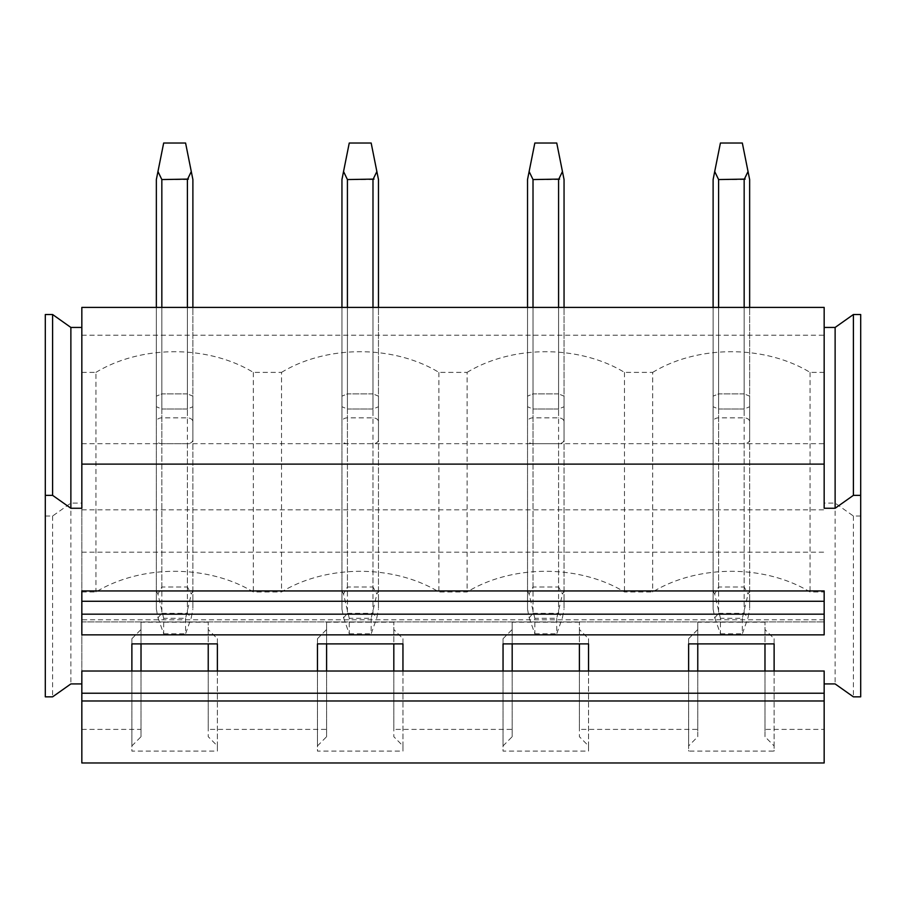 <?xml version="1.0" encoding="UTF-8"?>
<svg xmlns="http://www.w3.org/2000/svg" width="906" height="906" viewBox="0 0 906 906"><rect width="100%" height="100%" fill="white"/><g stroke="black" fill="none" stroke-linecap="round" stroke-linejoin="round"><path stroke-width="0.68" stroke-dasharray="4.53 3.4" d="M45.3 314.518L45.3 696.839M45.3 516.012L52.605 516.012L70.872 503.102L81.834 503.102L81.834 671.006M81.834 634.846L81.834 590.927M81.834 503.102L81.834 508.266M52.605 516.012L52.605 696.839M70.872 503.102L70.872 683.928M81.834 762.977L81.834 307.417L824.166 307.417L824.166 508.266M588.538 643.894L588.538 638.719L579.398 629.5L579.398 622.196L579.398 729.398L697.767 729.398L697.767 736.703L688.628 745.932L688.628 751.097L774.12 751.097L774.12 745.932L764.981 736.703L764.981 729.398L824.166 729.398L824.166 671.006M579.398 622.196L512.184 622.196L512.184 736.703L503.045 745.932L503.045 751.097L588.538 751.097L588.538 745.932L579.398 736.703L579.398 729.398M402.955 643.894L402.955 638.719L393.816 629.5L393.816 622.196L393.816 729.398L512.184 729.398M393.816 622.196L326.602 622.196L326.602 736.703L317.462 745.932L317.462 751.097L402.955 751.097L402.955 745.932L393.816 736.703L393.816 729.398M217.372 643.894L217.372 638.719L208.233 629.5L208.233 622.196L208.233 729.398L326.602 729.398M208.233 622.196L141.019 622.196L141.019 736.703L131.88 745.932L131.88 751.097L217.372 751.097L217.372 745.932L208.233 736.703L208.233 729.398M81.834 729.398L141.019 729.398M81.834 509.818L824.166 509.818M774.12 643.894L774.12 638.719L764.981 629.5L764.981 622.196L764.981 729.398M764.981 622.196L697.767 622.196L697.767 729.398M824.166 762.977L824.166 729.398M824.166 634.846L824.166 590.927M141.019 622.196L141.019 629.5L131.88 638.719L131.88 745.932M131.88 638.719L131.88 643.894M131.88 671.018L131.88 751.097M217.372 671.018L217.372 751.097M217.372 638.719L217.372 745.932M326.602 622.196L326.602 629.5L317.462 638.719L317.462 745.932M317.462 638.719L317.462 643.894M317.462 671.018L317.462 751.097M402.955 671.018L402.955 751.097M402.955 638.719L402.955 745.932M512.184 622.196L512.184 629.5L503.045 638.719L503.045 745.932M503.045 638.719L503.045 643.894M503.045 671.018L503.045 751.097M588.538 671.018L588.538 751.097M588.538 638.719L588.538 745.932M697.767 622.196L697.767 629.5L688.628 638.719L688.628 745.932M688.628 638.719L688.628 643.894M688.628 671.018L688.628 751.097M774.12 671.018L774.12 751.097M774.12 638.719L774.12 745.932M192.887 439.818L192.887 406.749L187.406 409.014L187.406 307.417L192.887 307.417L156.353 307.417L161.834 307.417L161.834 393.884L156.353 396.149L156.353 421.732A5.481 3.873 180 0 1 161.834 417.859L187.406 417.859A5.481 3.873 180 0 1 192.887 421.732L192.887 439.818A5.481 3.873 180 0 1 187.406 443.691L161.834 443.691A5.481 3.873 180 0 1 156.353 439.818L156.353 421.732M187.406 307.417L161.834 307.417L161.834 409.014L187.406 409.014L187.406 307.417L187.406 417.859M378.47 439.818L378.47 406.749L372.989 409.014L372.989 307.417L378.47 307.417L341.947 307.417L347.417 307.417L347.417 393.884L341.947 396.149L341.947 421.732A5.481 3.873 180 0 1 347.417 417.859L372.989 417.859A5.481 3.873 180 0 1 378.47 421.732L378.47 439.818A5.481 3.873 180 0 1 372.989 443.691L347.417 443.691A5.481 3.873 180 0 1 341.947 439.818L341.947 421.732M372.989 307.417L347.417 307.417L347.417 409.014L372.989 409.014L372.989 307.417L372.989 417.859M564.053 439.818L564.053 406.749L558.583 409.014L558.583 307.417L564.053 307.417L527.53 307.417L533.011 307.417L533.011 393.884L527.53 396.149L527.53 421.732A5.481 3.873 180 0 1 533.011 417.859L558.583 417.859A5.481 3.873 180 0 1 564.053 421.732L564.053 439.818A5.481 3.873 180 0 1 558.583 443.691L533.011 443.691A5.481 3.873 180 0 1 527.53 439.818L527.53 421.732M558.583 307.417L533.011 307.417L533.011 409.014L558.583 409.014L558.583 307.417L558.583 417.859M749.647 439.818L749.647 406.749L744.166 409.014L744.166 307.417L749.647 307.417L713.113 307.417L718.594 307.417L718.594 393.884L713.113 396.149L713.113 421.732A5.481 3.873 180 0 1 718.594 417.859L744.166 417.859A5.481 3.873 180 0 1 749.647 421.732L749.647 439.818A5.481 3.873 180 0 1 744.166 443.691L718.594 443.691A5.481 3.873 180 0 1 713.113 439.818L713.113 421.732M744.166 307.417L718.594 307.417L718.594 409.014L744.166 409.014L744.166 307.417L744.166 417.859M81.834 335.197L824.166 335.197M81.834 443.691L824.166 443.691M81.834 552.184L824.166 552.184M81.834 591.969L95.934 591.969A120.555 85.243 180 0 1 253.318 591.969L281.517 591.969A120.555 85.243 180 0 1 438.9 591.969L467.1 591.969A120.555 85.243 180 0 1 624.483 591.969L652.682 591.969A120.555 85.243 180 0 1 810.066 591.969L824.166 591.969M81.834 372.389L95.934 372.389L95.934 591.969M95.934 372.389A120.555 85.243 180 0 1 253.318 372.389L281.517 372.389L281.517 591.969M281.517 372.389A120.555 85.243 180 0 1 438.9 372.389L467.1 372.389L467.1 591.969M467.1 372.389A120.555 85.243 180 0 1 624.483 372.389L652.682 372.389L652.682 591.969M652.682 372.389A120.555 85.243 180 0 1 810.066 372.389L824.166 372.389M579.398 629.5L579.398 643.894M579.398 671.018L579.398 736.703M512.184 629.5L512.184 643.894M512.184 671.018L512.184 736.703M393.816 629.5L393.816 643.894M393.816 671.018L393.816 736.703M326.602 629.5L326.602 643.894M326.602 671.018L326.602 736.703M208.233 629.5L208.233 643.894M208.233 671.018L208.233 736.703M141.019 629.5L141.019 643.894M141.019 671.018L141.019 736.703M764.981 629.5L764.981 643.894M764.981 671.018L764.981 736.703M697.767 629.5L697.767 643.894M697.767 671.018L697.767 736.703M860.7 314.518L860.7 696.839M860.7 516.012L853.395 516.012L835.128 503.102L824.166 503.102M835.128 503.102L835.128 683.928M853.395 516.012L853.395 696.839M810.066 372.389L810.066 591.969M161.834 443.691L161.834 409.014L187.406 409.014L192.887 406.749L192.887 307.417L192.887 396.149L187.406 393.884L187.406 586.997L191.325 593.962L192.887 591.131L192.887 609.217L192.887 307.417M156.353 609.217L157.995 617.79L161.834 613.351L161.834 409.014L156.353 406.749L156.353 307.417L156.353 609.217L156.353 307.417M156.353 439.818L156.353 406.749L161.834 409.014L161.834 307.417M192.887 591.131L192.887 179.558L191.291 171.528L187.406 179.558L161.834 179.558L161.834 393.884L187.406 393.884L192.887 396.149L192.887 421.732M347.417 443.691L347.417 409.014L372.989 409.014L378.47 406.749L378.47 307.417L378.47 396.149L372.989 393.884L372.989 586.997L376.907 593.962L378.47 591.131L378.47 609.217L378.47 307.417M341.947 609.217L343.589 617.79L347.417 613.351L347.417 409.014L341.947 406.749L341.947 307.417L341.947 609.217L341.947 307.417M341.947 439.818L341.947 406.749L347.417 409.014L347.417 307.417M378.47 591.131L378.47 179.558L376.873 171.528L372.989 179.558L347.417 179.558L347.417 393.884L372.989 393.884L378.47 396.149L378.47 421.732M533.011 443.691L533.011 409.014L558.583 409.014L564.053 406.749L564.053 307.417L564.053 396.149L558.583 393.884L558.583 586.997L562.49 593.962L564.053 591.131L564.053 609.217L564.053 307.417M527.53 609.217L529.172 617.79L533.011 613.351L533.011 409.014L527.53 406.749L527.53 307.417L527.53 609.217L527.53 307.417M527.53 439.818L527.53 406.749L533.011 409.014L533.011 307.417M564.053 591.131L564.053 179.558L562.456 171.528L558.583 179.558L533.011 179.558L533.011 393.884L558.583 393.884L564.053 396.149L564.053 421.732M718.594 443.691L718.594 409.014L744.166 409.014L749.647 406.749L749.647 307.417L749.647 396.149L744.166 393.884L744.166 586.997L748.073 593.962L749.647 591.131L749.647 609.217L749.647 307.417M713.113 609.217L714.755 617.79L718.594 613.351L718.594 409.014L713.113 406.749L713.113 307.417L713.113 609.217L713.113 307.417M713.113 439.818L713.113 406.749L718.594 409.014L718.594 307.417M749.647 591.131L749.647 179.558L748.039 171.528L744.166 179.558L718.594 179.558L718.594 393.884L744.166 393.884L749.647 396.149L749.647 421.732M624.483 372.389L624.483 591.969M438.9 372.389L438.9 591.969M253.318 372.389L253.318 591.969M161.834 179.558L157.961 171.528L163.669 143.023L185.583 143.023L191.291 171.528M157.961 171.528L156.353 179.558L156.353 396.149L161.834 393.884L187.406 393.884L187.406 179.558M161.834 613.351L187.406 613.351L191.245 617.79L192.887 609.217M157.995 617.79L163.669 633.804L163.669 618.311L185.583 618.311L191.325 593.962M185.583 618.311L185.583 633.804L191.245 617.79M163.669 633.804L185.583 633.804M163.669 618.311L157.927 593.962L161.834 586.997L187.406 586.997M156.353 591.131L157.927 593.962M347.417 179.558L343.544 171.528L349.252 143.023L371.166 143.023L376.873 171.528M343.544 171.528L341.947 179.558L341.947 396.149L347.417 393.884L372.989 393.884L372.989 179.558M347.417 613.351L372.989 613.351L376.828 617.79L378.47 609.217M343.589 617.79L349.252 633.804L349.252 618.311L371.166 618.311L376.907 593.962M371.166 618.311L371.166 633.804L376.828 617.79M349.252 633.804L371.166 633.804M349.252 618.311L343.51 593.962L347.417 586.997L372.989 586.997M341.947 591.131L343.51 593.962M533.011 179.558L529.127 171.528L534.834 143.023L556.748 143.023L562.456 171.528M529.127 171.528L527.53 179.558L527.53 396.149L533.011 393.884L558.583 393.884L558.583 179.558M533.011 613.351L558.583 613.351L562.411 617.79L564.053 609.217M529.172 617.79L534.834 633.804L534.834 618.311L556.748 618.311L562.49 593.962M556.748 618.311L556.748 633.804L562.411 617.79M534.834 633.804L556.748 633.804M534.834 618.311L529.093 593.962L533.011 586.997L558.583 586.997M527.53 591.131L529.093 593.962M718.594 179.558L714.709 171.528L720.417 143.023L742.331 143.023L748.039 171.528M714.709 171.528L713.113 179.558L713.113 396.149L718.594 393.884L744.166 393.884L744.166 179.558M718.594 613.351L744.166 613.351L748.005 617.79L749.647 609.217M714.755 617.79L720.417 633.804L720.417 618.311L742.331 618.311L748.073 593.962M742.331 618.311L742.331 633.804L748.005 617.79M720.417 633.804L742.331 633.804M720.417 618.311L714.675 593.962L718.594 586.997L744.166 586.997M713.113 591.131L714.675 593.962M81.834 621.935L824.166 621.935L81.834 621.935M161.834 586.997L161.834 417.859M187.406 443.691L187.406 613.351M347.417 586.997L347.417 417.859M372.989 443.691L372.989 613.351M533.011 586.997L533.011 417.859M558.583 443.691L558.583 613.351M718.594 586.997L718.594 417.859M744.166 443.691L744.166 613.351M824.166 619.795L81.834 619.795"/><path stroke-width="1.36" d="M81.834 327.44L70.872 327.44L52.605 314.518L45.3 314.518L45.3 696.839L52.605 696.839L70.872 683.928L81.834 683.928M81.834 464.121L824.166 464.121L824.166 307.417L81.834 307.417L81.834 508.266L70.872 508.266L52.605 495.344L45.3 495.344M52.605 314.518L52.605 495.344M81.834 700.984L81.834 762.977L824.166 762.977L824.166 700.984L81.834 700.984L81.834 693.226L824.166 693.226L824.166 700.984M131.88 671.018L217.372 671.018L217.372 643.894L131.88 643.894L131.88 671.018L81.834 671.018L81.834 693.226M217.372 671.018L317.462 671.018L317.462 643.894L402.955 643.894L402.955 671.018L503.045 671.018L503.045 643.894L588.538 643.894L588.538 671.018L688.628 671.018L688.628 643.894L774.12 643.894L774.12 671.018L824.166 671.018L824.166 693.226M81.834 614.177L81.834 634.846L824.166 634.846L824.166 614.177L81.834 614.177L81.834 601.267L824.166 601.267L824.166 614.177M824.166 601.267L824.166 590.938L81.834 590.938L81.834 601.267M824.166 464.121L824.166 508.266L835.128 508.266L853.395 495.344L860.7 495.344L860.7 696.839L853.395 696.839L835.128 683.928L824.166 683.928M70.872 327.44L70.872 508.266M688.628 671.018L774.12 671.018M503.045 671.018L588.538 671.018M317.462 671.018L402.955 671.018M579.398 643.894L579.398 671.018M512.184 643.894L512.184 671.018M393.816 643.894L393.816 671.018M326.602 643.894L326.602 671.018M208.233 643.894L208.233 671.018M141.019 643.894L141.019 671.018M764.981 643.894L764.981 671.018M697.767 643.894L697.767 671.018M824.166 327.44L835.128 327.44L853.395 314.518L860.7 314.518L860.7 495.344M853.395 314.518L853.395 495.344M835.128 327.44L835.128 508.266M161.834 307.417L161.834 179.558L157.961 171.528L163.669 143.023L185.583 143.023L192.887 179.558L192.887 307.417M161.834 179.558L188.414 179.094M187.406 307.417L187.406 179.558L191.291 171.528M156.353 307.417L156.353 179.558L157.961 171.528M347.417 307.417L347.417 179.558L343.544 171.528L349.252 143.023L371.166 143.023L378.47 179.558L378.47 307.417M347.417 179.558L373.997 179.094M372.989 307.417L372.989 179.558L376.873 171.528M341.947 307.417L341.947 179.558L343.544 171.528M533.011 307.417L533.011 179.558L529.127 171.528L534.834 143.023L556.748 143.023L564.053 179.558L564.053 307.417M533.011 179.558L559.58 179.094M558.583 307.417L558.583 179.558L562.456 171.528M527.53 307.417L527.53 179.558L529.127 171.528M718.594 307.417L718.594 179.558L714.709 171.528L720.417 143.023L742.331 143.023L749.647 179.558L749.647 307.417M718.594 179.558L745.162 179.094M744.166 307.417L744.166 179.558L748.039 171.528M713.113 307.417L713.113 179.558L714.709 171.528"/></g></svg>
